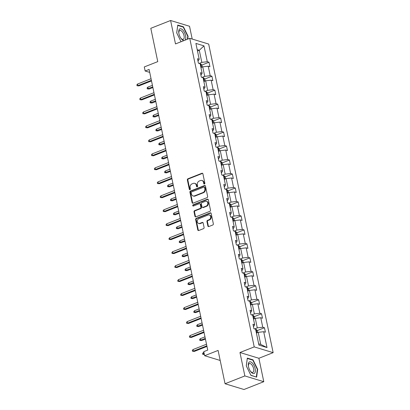 <?xml version="1.0" encoding="UTF-8"?>
<svg xmlns="http://www.w3.org/2000/svg" width="410" height="410" viewBox="0 0 410 410"><rect width="100%" height="100%" fill="white"/><g stroke="black" fill="none" stroke-linecap="round" stroke-linejoin="round"><path stroke-width="0.61" d="M204.441 184.003A0.661 0.548 -73.1 0 0 204.856 183.173L202.904 173.83A0.943 0.784 -73.1 0 0 201.94 173.256L187.949 178.775A0.943 0.784 -73.1 0 0 187.355 179.959L189.307 189.302A0.661 0.548 -73.1 0 0 190.394 188.872L190.143 187.662A3.019 2.511 -73.1 0 1 192.044 183.87L193.207 183.408A3.019 2.511 -73.1 0 1 194.673 183.337A3.019 2.511 -73.1 0 1 196.282 185.243L196.539 186.453A0.661 0.548 -73.1 0 0 197.625 186.022L197.374 184.813A3.019 2.511 -73.1 0 1 199.27 181.02L200.439 180.559A3.019 2.511 -73.1 0 1 201.904 180.487A3.019 2.511 -73.1 0 1 203.514 182.394L203.765 183.603A0.661 0.548 -73.1 0 0 204.441 184.003M192.203 39.052L189.528 26.261L170.601 20.5L150.798 28.305L157.763 61.628L144.294 66.932L145.15 71.007L149.727 72.401M263.784 381.695L258.889 358.273L239.963 352.513L244.857 375.939L263.784 381.695L243.986 389.5L225.054 383.739L218.094 350.422L204.631 355.726L220.19 360.462M244.857 375.939L225.054 383.739M207.865 225.977A0.943 0.784 -73.1 0 0 208.828 226.551L212.754 225.003A0.943 0.784 -73.1 0 0 213.343 223.814L211.181 213.441A0.943 0.784 -73.1 0 0 210.217 212.867L196.226 218.381A0.943 0.784 -73.1 0 0 195.631 219.57L197.799 229.943A0.943 0.784 -73.1 0 0 198.758 230.517L203.498 228.647A0.943 0.784 -73.1 0 0 204.093 227.463L203.165 223.025A0.943 0.784 -73.1 0 0 202.207 222.451L199.854 223.378A2.521 2.096 -73.1 0 1 198.63 223.44A2.521 2.096 -73.1 0 1 197.23 221.133A2.521 2.096 -73.1 0 1 198.87 218.673L208.085 215.04A2.521 2.096 -73.1 0 1 209.31 214.978A2.521 2.096 -73.1 0 1 210.709 217.285A2.521 2.096 -73.1 0 1 209.064 219.745L207.532 220.349A0.943 0.784 -73.1 0 0 206.937 221.538L207.865 225.977L208.377 226.13A0.943 0.784 -73.1 0 0 208.639 226.597M204.631 355.726L203.775 351.652L207.737 350.089L149.107 69.449L145.15 71.007M239.963 352.513L254.215 346.896L189.748 38.304L208.68 44.065L273.147 352.651L254.215 346.896M170.601 20.5L175.495 43.926L189.748 38.304M207.04 197.656A0.943 0.784 -73.1 0 0 207.634 196.472L205.466 186.094A0.943 0.784 -73.1 0 0 204.503 185.525L190.512 191.039A0.943 0.784 -73.1 0 0 189.917 192.223L192.085 202.601A0.943 0.784 -73.1 0 0 193.048 203.17L207.04 197.656M208.321 199.767L210.489 210.145A0.943 0.784 -73.1 0 1 209.894 211.329L195.903 216.844A0.943 0.784 -73.1 0 1 194.94 216.27L194.012 211.832A0.943 0.784 -73.1 0 1 194.607 210.648L200.285 208.408A0.943 0.784 -73.1 0 0 200.874 207.224L200.259 204.277A0.943 0.784 -73.1 0 0 199.301 203.703L193.392 206.035A0.661 0.548 -73.1 0 1 193.136 204.805L207.363 199.193A0.943 0.784 -73.1 0 1 208.321 199.767M258.92 345.097L255.609 329.24L253.892 328.717L252.96 324.238L254.671 324.761L252.688 315.264L250.976 314.747L250.038 310.267L251.755 310.785L249.772 301.294L248.055 300.771L247.122 296.292L248.834 296.814L246.851 287.318L245.134 286.795L244.201 282.321L245.913 282.838L243.929 273.347L242.218 272.824L241.28 268.345L242.997 268.868L241.013 259.371L239.296 258.848L238.364 254.369L240.075 254.892L238.092 245.395L236.38 244.878L235.442 240.398L237.154 240.916L235.171 231.424L233.459 230.902L232.521 226.422L234.238 226.945L232.255 217.449L230.538 216.926L229.605 212.447L231.317 212.969L229.333 203.478L227.622 202.955L226.684 198.476L228.401 198.999L226.417 189.502L224.7 188.979L223.768 184.5L225.479 185.023L223.496 175.526L221.784 175.008L220.846 170.529L222.558 171.047L220.575 161.555L218.863 161.033L217.925 156.553L219.642 157.076L217.659 147.579L215.942 147.057L215.009 142.577L216.721 143.1L214.737 133.609L213.026 133.086L212.088 128.607L213.805 129.129L211.821 119.633L210.104 119.11L209.172 114.631L210.883 115.154L208.9 105.657L207.183 105.139L206.25 100.66L207.962 101.178L205.979 91.686L204.267 91.163L203.329 86.684L205.046 87.207L203.063 77.71L201.346 77.188L200.413 72.708L202.125 73.231L200.141 63.734L198.43 63.217L197.492 58.738L199.204 59.26L195.893 43.404L203.975 45.864L207.291 61.715L209.003 62.238L209.94 66.717L208.224 66.194L210.207 75.691L211.924 76.214L212.857 80.693L211.145 80.17L213.128 89.667L214.84 90.185L215.778 94.664L214.066 94.146L216.049 103.638L217.761 104.16L218.699 108.64L216.982 108.117L218.966 117.614L220.683 118.136L221.615 122.61L219.903 122.093L221.887 131.584L223.599 132.107L224.536 136.586L222.82 136.064L224.803 145.56L226.52 146.083L227.453 150.562L225.741 150.039L227.724 159.536L229.436 160.054L230.374 164.533L228.662 164.015L230.645 173.507L232.357 174.03L233.295 178.509L231.578 177.986L233.562 187.483L235.278 188.005L236.211 192.48L234.499 191.962L236.483 201.453L238.195 201.976L239.132 206.455L237.416 205.933L239.404 215.429L241.116 215.952L242.049 220.431L240.337 219.909L242.32 229.405L244.037 229.923L244.97 234.402L243.258 233.884L245.241 243.376L246.953 243.899L247.891 248.378L246.174 247.855L248.158 257.352L249.874 257.875L250.807 262.349L249.095 261.831L251.079 271.323L252.791 271.845L253.728 276.325L252.017 275.802L254 285.298L255.712 285.821L256.65 290.3L254.933 289.778L256.916 299.274L258.633 299.792L259.566 304.271L257.854 303.754L259.837 313.245L261.549 313.768L262.487 318.247L260.77 317.724L262.754 327.221L264.47 327.744L265.403 332.218L263.691 331.7L267.002 347.552L258.92 345.097M253.488 319.098L255.297 318.38L257.28 327.877L254.6 328.933M257.28 327.877L262.754 327.221M255.297 318.38L260.77 317.724M253.477 326.734L254.671 324.761M250.571 305.122L252.375 304.41L254.359 313.906L251.684 314.962M254.359 313.906L259.837 313.245M252.375 304.41L257.854 303.754M250.561 312.758L251.755 310.785M247.65 291.146L249.459 290.434L251.443 299.93L248.762 300.986M251.443 299.93L256.916 299.274M249.459 290.434L254.933 289.778M247.64 298.782L248.834 296.814M244.729 277.175L246.538 276.463L248.521 285.954L245.841 287.01M248.521 285.954L254 285.298M246.538 276.463L252.017 275.802M244.724 284.812L245.913 282.838M241.813 263.199L243.622 262.487L245.605 271.984L242.925 273.039M245.605 271.984L251.079 271.323M243.622 262.487L249.095 261.831M241.803 270.836L242.997 268.868M238.892 249.229L240.701 248.511L242.684 258.008L240.004 259.064M242.684 258.008L248.158 257.352M240.701 248.511L246.174 247.855M238.881 256.865L240.075 254.892M235.975 235.253L237.779 234.54L239.763 244.037L237.088 245.093M239.763 244.037L245.241 243.376M237.779 234.54L243.258 233.884M235.965 242.889L237.154 240.916M233.054 221.277L234.863 220.565L236.847 230.061L234.166 231.117M236.847 230.061L242.32 229.405M234.863 220.565L240.337 219.909M233.044 228.913L234.238 226.945M230.133 207.306L231.942 206.594L233.925 216.085L231.245 217.141M233.925 216.085L239.404 215.429M231.942 206.594L237.416 205.933M230.123 214.942L231.317 212.969M227.217 193.33L229.026 192.618L231.009 202.115L228.329 203.17M231.009 202.115L236.483 201.453M229.026 192.618L234.499 191.962M227.207 200.967L228.401 198.999M224.296 179.354L226.105 178.642L228.088 188.139L225.408 189.195M228.088 188.139L233.562 187.483M226.105 178.642L231.578 177.986M224.285 186.996L225.479 185.023M221.374 165.384L223.183 164.671L225.167 174.168L222.492 175.224M225.167 174.168L230.645 173.507M223.183 164.671L228.662 164.015M221.369 173.02L222.558 171.047M218.458 151.408L220.267 150.696L222.251 160.192L219.57 161.248M222.251 160.192L227.724 159.536M220.267 150.696L225.741 150.039M218.448 159.044L219.642 157.076M215.537 137.437L217.346 136.725L219.329 146.216L216.649 147.272M219.329 146.216L224.803 145.56M217.346 136.725L222.82 136.064M215.527 145.073L216.721 143.1M212.621 123.461L214.425 122.749L216.408 132.245L213.733 133.301M216.408 132.245L221.887 131.584M214.425 122.749L219.903 122.093M212.611 131.097L213.805 129.129M209.7 109.485L211.509 108.773L213.492 118.27L210.812 119.325M213.492 118.27L218.966 117.614M211.509 108.773L216.982 108.117M209.689 117.127L210.883 115.154M206.778 95.515L208.587 94.802L210.571 104.294L207.89 105.355M210.571 104.294L216.049 103.638M208.587 94.802L214.066 94.146M206.768 103.151L207.962 101.178M203.862 81.539L205.671 80.826L207.655 90.323L204.974 91.379M207.655 90.323L213.128 89.667M205.671 80.826L211.145 80.17M203.852 89.175L205.046 87.207M200.941 67.568L202.75 66.856L204.733 76.347L202.053 77.403M204.733 76.347L210.207 75.691M202.75 66.856L208.224 66.194M200.931 75.204L202.125 73.231M197.482 50.994L199.286 50.281L201.812 62.376L199.137 63.432M201.812 62.376L207.291 61.715M203.975 45.864L199.286 50.281L197.2 49.646M258.889 358.273L273.147 352.651M258.654 343.816L260.745 344.451L258.218 332.356L256.409 333.069M198.015 61.228L199.204 59.26M258.218 332.356L263.691 331.7M267.002 347.552L260.745 344.451M201.889 65.041L209.003 62.238M204.805 79.017L211.924 76.214M207.726 92.993L214.84 90.185M210.648 106.964L217.761 104.16M213.564 120.94L220.683 118.136M216.485 134.91L223.599 132.107M219.401 148.886L226.52 146.083M222.322 162.862L229.436 160.054M225.244 176.833L232.357 174.03M228.16 190.809L235.278 188.005M231.081 204.78L238.195 201.976M234.002 218.755L241.116 215.952M236.918 232.731L244.037 229.923M239.84 246.702L246.953 243.899M242.756 260.678L249.874 257.875M245.677 274.649L252.791 271.845M248.598 288.625L255.712 285.821M251.514 302.601L258.633 299.792M254.436 316.571L261.549 313.768M257.352 330.547L264.47 327.744M187.729 39.099L188.103 36.311L183.449 26.799L177.75 25.066L176.705 32.841L181.056 41.733M253.026 359.842L247.322 358.109L246.282 365.884L250.935 375.396L256.634 377.128L257.68 369.354L253.026 359.842L252.509 360.047M204.4 184.018A0.661 0.548 -73.1 0 1 204.277 183.757L204.026 182.547A3.019 2.511 -73.1 0 0 202.417 180.641L201.904 180.487M194.673 183.337L195.186 183.49A3.019 2.511 -73.1 0 1 196.795 185.397L197.046 186.606A0.661 0.548 -73.1 0 0 197.169 186.868M202.642 173.368A0.943 0.784 -73.1 0 0 202.453 173.415L188.462 178.929A0.943 0.784 -73.1 0 0 187.867 180.113L189.82 189.456A0.661 0.548 -73.1 0 0 189.938 189.717M205.2 185.633A0.943 0.784 -73.1 0 0 205.015 185.679L191.024 191.193A0.943 0.784 -73.1 0 0 190.43 192.382L192.597 202.755A0.943 0.784 -73.1 0 0 192.859 203.222M204.58 187.493A0.661 0.548 -73.1 0 0 203.908 187.093L191.624 191.931A0.661 0.548 -73.1 0 0 191.209 192.761L191.475 194.038A3.019 2.511 -73.1 0 0 193.084 195.944A3.019 2.511 -73.1 0 0 194.55 195.872L202.945 192.562A3.019 2.511 -73.1 0 0 204.846 188.769L204.58 187.493L205.092 187.647A0.661 0.548 -73.1 0 0 204.739 187.232L204.226 187.073M193.084 195.944L193.597 196.103A3.019 2.511 -73.1 0 0 195.063 196.026L194.55 195.872M205.092 187.647L205.359 188.923A3.019 2.511 -73.1 0 1 203.457 192.715L195.063 196.026M199.757 203.683L200.27 203.837A0.943 0.784 -73.1 0 1 200.772 204.436L201.387 207.378A0.943 0.784 -73.1 0 1 200.792 208.567L195.119 210.801A0.943 0.784 -73.1 0 0 194.524 211.985L195.452 216.429A0.943 0.784 -73.1 0 0 195.719 216.89M208.06 199.306A0.943 0.784 -73.1 0 0 207.875 199.352L193.648 204.959A0.661 0.548 -73.1 0 0 193.351 206.051M206.174 206.086A2.521 2.096 -73.1 0 0 207.814 203.626A2.521 2.096 -73.1 0 0 206.414 201.32A2.521 2.096 -73.1 0 0 205.19 201.387L201.945 202.663A0.943 0.784 -73.1 0 0 201.351 203.847L201.966 206.794A0.943 0.784 -73.1 0 0 202.924 207.368L206.174 206.086L206.681 206.245A2.521 2.096 -73.1 0 0 208.326 203.78A2.521 2.096 -73.1 0 0 206.927 201.479L206.414 201.32M202.468 207.393L202.981 207.547A0.943 0.784 -73.1 0 0 203.437 207.522L202.924 207.368M206.681 206.245L203.437 207.522M209.31 214.978L209.823 215.132A2.521 2.096 -73.1 0 1 211.222 217.438A2.521 2.096 -73.1 0 1 209.577 219.903L208.044 220.508A0.943 0.784 -73.1 0 0 207.45 221.692L208.377 226.13M198.63 223.44L199.142 223.593A2.521 2.096 -73.1 0 0 200.367 223.532L199.854 223.378M202.904 222.558A0.943 0.784 -73.1 0 0 202.719 222.604L200.367 223.532M210.914 212.974A0.943 0.784 -73.1 0 0 210.73 213.026L196.733 218.54A0.943 0.784 -73.1 0 0 196.144 219.724L198.307 230.102A0.943 0.784 -73.1 0 0 198.573 230.563M187.754 36.449L188.103 36.311M182.932 27.004L183.449 26.799M257.326 369.492L257.68 369.354M202.335 67.02L201.93 65.087L200.721 63.878A2.547 0.779 168.2 0 0 200.152 63.796M200.736 66.574A2.547 0.779 -11.8 0 1 200.818 66.579L200.592 65.503A2.547 0.779 168.2 0 0 200.51 65.497M149.091 89.021L147.272 88.852L147.082 87.955L147.836 87.13L148.174 88.744L149.091 89.021L152.884 87.53M147.272 88.852L152.761 86.935M147.836 87.13L152.423 85.321M151.382 80.334L137.939 85.629L138.862 85.91L137.037 85.741L137.939 85.629L137.601 84.019L151.044 78.72M138.862 85.91L151.505 80.929M137.037 85.741L136.853 84.844L137.601 84.019M205.251 80.99L204.851 79.058L203.637 77.854A2.547 0.779 168.2 0 0 203.073 77.767M203.652 80.544A2.547 0.779 -11.8 0 1 203.739 80.55L203.514 79.473A2.547 0.779 168.2 0 0 203.427 79.468M152.013 102.997L150.193 102.828L150.004 101.931L150.752 101.106L151.09 102.715L152.013 102.997L155.805 101.501M150.193 102.828L155.682 100.906M150.752 101.106L155.344 99.297M208.172 94.966L207.767 93.034L206.558 91.825A2.547 0.779 168.2 0 0 205.994 91.743M206.573 94.52A2.547 0.779 -11.8 0 1 206.655 94.525L206.43 93.449A2.547 0.779 168.2 0 0 206.348 93.444M154.929 116.973L153.109 116.799L152.925 115.907L153.673 115.077L154.011 116.691L154.929 116.973L158.726 115.476M153.109 116.799L158.598 114.882M153.673 115.077L158.265 113.268M154.303 94.305L140.861 99.604L141.778 99.886L139.959 99.712L140.861 99.604L140.522 97.99L153.965 92.696M141.778 99.886L154.426 94.9M139.959 99.712L139.774 98.82L140.522 97.99M157.22 108.281L143.777 113.58L144.699 113.857L142.88 113.688L143.777 113.58L143.444 111.966L156.881 106.667M144.699 113.857L157.343 108.875M142.88 113.688L142.69 112.791L143.444 111.966M184.951 40.195A6.247 2.901 68.5 0 0 185.576 35.665A6.247 2.901 68.5 0 0 182.855 30.104A6.247 2.901 68.5 0 0 178.837 33.174A6.247 2.901 68.5 0 0 180.754 38.038A6.247 2.901 68.5 0 0 181.635 39.175A6.247 2.901 68.5 0 0 184.059 40.549M180.564 37.74A4.73 2.199 68.5 0 0 181.061 38.355A4.73 2.199 68.5 0 0 183.26 39.324A4.73 2.199 68.5 0 0 184.111 36.059A4.73 2.199 68.5 0 0 181.984 31.488A4.73 2.199 68.5 0 0 179.79 30.524A4.73 2.199 68.5 0 0 178.898 33.517M176.73 32.897L177.735 25.425L183.26 27.101L187.77 36.321L187.375 39.242M252.432 363.147A6.247 2.901 68.5 0 0 248.414 366.217A6.247 2.901 68.5 0 0 250.331 371.081A6.247 2.901 68.5 0 0 251.212 372.218A6.247 2.901 68.5 0 0 255.312 371.47A6.247 2.901 68.5 0 0 252.432 363.147M250.141 370.784A4.73 2.199 68.5 0 0 250.638 371.404A4.73 2.199 68.5 0 0 252.837 372.367A4.73 2.199 68.5 0 0 253.687 369.102A4.73 2.199 68.5 0 0 251.561 364.531A4.73 2.199 68.5 0 0 249.367 363.567A4.73 2.199 68.5 0 0 248.475 366.56M256.132 376.974L250.853 375.232M246.307 365.94L247.312 358.468L252.837 360.149L257.347 369.364L256.332 376.898M211.094 108.937L210.689 107.005L209.479 105.8A2.547 0.779 168.2 0 0 208.91 105.718M209.489 108.491A2.547 0.779 -11.8 0 1 209.577 108.496L209.351 107.425A2.547 0.779 168.2 0 0 209.269 107.42M157.85 130.944L156.031 130.775L155.841 129.878L156.594 129.053L156.927 130.667L157.85 130.944L161.642 129.452M156.031 130.775L161.519 128.858M156.594 129.053L161.181 127.243M160.141 122.252L146.698 127.551L147.62 127.833L145.796 127.664L146.698 127.551L146.36 125.942L159.803 120.642M147.62 127.833L160.264 122.846M145.796 127.664L145.611 126.767L146.36 125.942M214.01 122.913L213.605 120.981L212.395 119.771A2.547 0.779 168.2 0 0 211.832 119.689M212.411 122.467A2.547 0.779 -11.8 0 1 212.493 122.472L212.272 121.396A2.547 0.779 168.2 0 0 212.185 121.391M160.771 144.92L158.947 144.75L158.762 143.854L159.51 143.028L159.849 144.638L160.771 144.92L164.564 143.423M158.947 144.75L164.441 142.829M159.51 143.028L164.102 141.219M163.057 136.228L149.619 141.527L150.537 141.809L148.717 141.635L149.619 141.527L149.281 139.912L162.724 134.613M150.537 141.809L163.185 136.822M148.717 141.635L148.528 140.743L149.281 139.912M216.931 136.889L216.526 134.957L215.317 133.747A2.547 0.779 168.2 0 0 214.748 133.665M215.332 136.443A2.547 0.779 -11.8 0 1 215.414 136.448L215.188 135.372A2.547 0.779 168.2 0 0 215.106 135.367M163.687 158.89L161.868 158.721L161.684 157.824L162.432 156.999L162.77 158.614L163.687 158.89L167.48 157.399M161.868 158.721L167.357 156.804M162.432 156.999L167.019 155.19M165.978 150.203L152.535 155.498L153.458 155.779L151.638 155.61L152.535 155.498L152.197 153.888L165.64 148.589M153.458 155.779L166.101 150.798M151.638 155.61L151.449 154.713L152.197 153.888M219.847 150.859L219.447 148.927L218.233 147.723A2.547 0.779 168.2 0 0 217.669 147.636M218.248 150.414A2.547 0.779 -11.8 0 1 218.335 150.419L218.11 149.342A2.547 0.779 168.2 0 0 218.023 149.337M166.609 172.866L164.789 172.697L164.6 171.8L165.353 170.975L165.686 172.584L166.609 172.866L170.401 171.37M164.789 172.697L170.278 170.775M165.353 170.975L169.94 169.166M168.899 164.174L155.457 169.474L156.374 169.755L154.555 169.586L155.457 169.474L155.118 167.859L168.561 162.565M156.374 169.755L169.022 164.769M154.555 169.586L154.37 168.689L155.118 167.859M222.768 164.835L222.363 162.903L221.154 161.694A2.547 0.779 168.2 0 0 220.59 161.612M221.169 164.389A2.547 0.779 -11.8 0 1 221.251 164.395L221.031 163.318A2.547 0.779 168.2 0 0 220.944 163.313M169.53 186.842L167.705 186.668L167.521 185.776L168.269 184.946L168.607 186.56L169.53 186.842L173.322 185.346M167.705 186.668L173.194 184.751M168.269 184.946L172.861 183.137M171.816 178.15L158.373 183.449L159.295 183.726L157.476 183.557L158.373 183.449L158.04 181.835L171.482 176.536M159.295 183.726L171.944 178.745M157.476 183.557L157.286 182.66L158.04 181.835M225.69 178.806L225.285 176.874L224.075 175.67A2.547 0.779 168.2 0 0 223.506 175.588M224.091 178.36A2.547 0.779 -11.8 0 1 224.173 178.365L223.947 177.294A2.547 0.779 168.2 0 0 223.865 177.289M172.446 200.813L170.627 200.644L170.437 199.747L171.19 198.922L171.529 200.536L172.446 200.813L176.238 199.321M170.627 200.644L176.115 198.727M171.19 198.922L175.777 197.113M174.737 192.121L161.294 197.42L162.216 197.702L160.392 197.533L161.294 197.42L160.956 195.811L174.399 190.512M162.216 197.702L174.86 192.715M160.392 197.533L160.208 196.636L160.956 195.811M228.606 192.782L228.206 190.85L226.991 189.64A2.547 0.779 168.2 0 0 226.428 189.558M227.007 192.336A2.547 0.779 -11.8 0 1 227.094 192.341L226.868 191.265A2.547 0.779 168.2 0 0 226.781 191.26M175.367 214.789L173.548 214.62L173.358 213.723L174.107 212.898L174.445 214.507L175.367 214.789L179.16 213.292M173.548 214.62L179.037 212.698M174.107 212.898L178.698 211.088M177.658 206.097L164.215 211.396L165.133 211.678L163.313 211.504L164.215 211.396L163.877 209.782L177.32 204.482M165.133 211.678L177.781 206.691M163.313 211.504L163.129 210.612L163.877 209.782M231.527 206.758L231.122 204.826L229.913 203.616A2.547 0.779 168.2 0 0 229.349 203.534M229.928 206.312A2.547 0.779 -11.8 0 1 230.01 206.317L229.784 205.241A2.547 0.779 168.2 0 0 229.702 205.236M178.283 228.765L176.464 228.59L176.279 227.693L177.028 226.868L177.366 228.483L178.283 228.765L182.076 227.268M176.464 228.59L181.953 226.674M177.028 226.868L181.62 225.059M180.574 220.073L167.131 225.372L168.054 225.649L166.234 225.479L167.131 225.372L166.793 223.757L180.236 218.458M168.054 225.649L180.697 220.667M166.234 225.479L166.045 224.583L166.793 223.757M234.448 220.729L234.043 218.796L232.829 217.592A2.547 0.779 168.2 0 0 232.265 217.505M232.844 220.283A2.547 0.779 -11.8 0 1 232.931 220.288L232.706 219.212A2.547 0.779 168.2 0 0 232.624 219.207M181.205 242.735L179.385 242.566L179.196 241.669L179.949 240.844L180.282 242.453L181.205 242.735L184.997 241.239M179.385 242.566L184.874 240.644M179.949 240.844L184.536 239.035M183.495 234.043L170.053 239.343L170.975 239.624L169.151 239.455L170.053 239.343L169.714 237.733L183.157 232.434M170.975 239.624L183.618 234.638M169.151 239.455L168.966 238.558L169.714 237.733M237.364 234.704L236.959 232.772L235.75 231.563A2.547 0.779 168.2 0 0 235.186 231.481M235.765 234.259A2.547 0.779 -11.8 0 1 235.847 234.264L235.627 233.187A2.547 0.779 168.2 0 0 235.54 233.182M184.126 256.711L182.301 256.537L182.117 255.645L182.865 254.815L183.203 256.429L184.126 256.711L187.918 255.215M182.301 256.537L187.795 254.62M182.865 254.815L187.457 253.006M186.412 248.019L172.969 253.318L173.891 253.595L172.072 253.426L172.969 253.318L172.636 251.704L186.078 246.405M173.891 253.595L186.54 248.614M172.072 253.426L171.882 252.529L172.636 251.704M240.286 248.675L239.881 246.743L238.671 245.539A2.547 0.779 168.2 0 0 238.102 245.457M238.687 248.229A2.547 0.779 -11.8 0 1 238.769 248.234L238.543 247.163A2.547 0.779 168.2 0 0 238.461 247.158M187.042 270.682L185.223 270.513L185.033 269.616L185.786 268.791L186.125 270.405L187.042 270.682L190.834 269.191M185.223 270.513L190.711 268.596M185.786 268.791L190.373 266.982M189.333 261.99L175.89 267.289L176.812 267.571L174.988 267.402L175.89 267.289L175.552 265.68L188.995 260.381M176.812 267.571L189.456 262.584M174.988 267.402L174.803 266.505L175.552 265.68M243.202 262.651L242.802 260.719L241.587 259.51A2.547 0.779 168.2 0 0 241.024 259.427M241.603 262.205A2.547 0.779 -11.8 0 1 241.69 262.21L241.464 261.134A2.547 0.779 168.2 0 0 241.377 261.129M189.963 284.658L188.144 284.489L187.954 283.592L188.702 282.767L189.041 284.376L189.963 284.658L193.756 283.161M188.144 284.489L193.633 282.567M188.702 282.767L193.294 280.958M192.254 275.966L178.811 281.265L179.729 281.547L177.909 281.373L178.811 281.265L178.473 279.651L191.916 274.351M179.729 281.547L192.377 276.56M177.909 281.373L177.725 280.481L178.473 279.651M246.123 276.627L245.718 274.695L244.509 273.485A2.547 0.779 168.2 0 0 243.945 273.403M244.524 276.181A2.547 0.779 -11.8 0 1 244.606 276.186L244.38 275.11A2.547 0.779 168.2 0 0 244.298 275.105M192.885 298.634L191.06 298.459L190.875 297.568L191.624 296.737L191.962 298.352L192.885 298.634L196.677 297.137M191.06 298.459L196.549 296.543M191.624 296.737L196.216 294.928M195.17 289.942L181.727 295.241L182.65 295.518L180.83 295.349L181.727 295.241L181.394 293.627L194.837 288.327M182.65 295.518L195.293 290.536M180.83 295.349L180.641 294.452L181.394 293.627M249.044 290.598L248.639 288.666L247.43 287.461A2.547 0.779 168.2 0 0 246.861 287.374M247.44 290.152A2.547 0.779 -11.8 0 1 247.527 290.157L247.302 289.086A2.547 0.779 168.2 0 0 247.22 289.076M195.801 312.604L193.981 312.435L193.792 311.538L194.545 310.713L194.878 312.323L195.801 312.604L199.593 311.108M193.981 312.435L199.47 310.513M194.545 310.713L199.132 308.904M198.091 303.912L184.649 309.212L185.571 309.494L183.747 309.324L184.649 309.212L184.31 307.603L197.753 302.303M185.571 309.494L198.214 304.507M183.747 309.324L183.562 308.428L184.31 307.603M251.96 304.574L251.555 302.641L250.346 301.432A2.547 0.779 168.2 0 0 249.782 301.35M250.361 304.128A2.547 0.779 -11.8 0 1 250.443 304.133L250.223 303.057A2.547 0.779 168.2 0 0 250.136 303.051M198.722 326.58L196.897 326.406L196.713 325.514L197.461 324.684L197.799 326.298L198.722 326.58L202.514 325.084M196.897 326.406L202.391 324.489M197.461 324.684L202.053 322.875M201.008 317.888L187.57 323.188L188.487 323.464L186.668 323.295L187.57 323.188L187.232 321.573L200.674 316.274M188.487 323.464L201.136 318.483M186.668 323.295L186.478 322.398L187.232 321.573M254.882 318.544L254.477 316.612L253.267 315.408A2.547 0.779 168.2 0 0 252.698 315.326M253.283 318.098A2.547 0.779 -11.8 0 1 253.365 318.104L253.139 317.032A2.547 0.779 168.2 0 0 253.057 317.027M201.638 340.551L199.819 340.382L199.634 339.485L200.382 338.66L200.721 340.274L201.638 340.551L205.43 339.06M199.819 340.382L205.308 338.465M200.382 338.66L204.969 336.851M203.929 331.864L190.486 337.158L191.409 337.44L189.589 337.271L190.486 337.158L190.148 335.549L203.591 330.25M191.409 337.44L204.052 332.454M189.589 337.271L189.399 336.374L190.148 335.549M257.798 332.52L257.398 330.588L256.183 329.384A2.547 0.779 168.2 0 0 255.62 329.297M256.199 332.074A2.547 0.779 -11.8 0 1 256.286 332.079L256.06 331.003A2.547 0.779 168.2 0 0 255.973 330.998M204.38 354.527L202.74 354.358L202.55 353.461L203.304 352.636L203.637 354.245L204.267 353.999M202.74 354.358L204.364 354.465M203.304 352.636L203.929 352.385M206.85 345.835L193.407 351.134L194.325 351.416L192.505 351.242L193.407 351.134L193.069 349.52L206.512 344.226M194.325 351.416L206.973 346.429M192.505 351.242L192.321 350.35L193.069 349.52M204.026 182.547L203.514 182.394M197.046 186.606L196.539 186.453M196.795 185.397L196.282 185.243M189.82 189.456L189.307 189.302M187.867 180.113L187.355 179.959M188.462 178.929L187.949 178.775M202.453 173.415L201.94 173.256M204.277 183.757L203.765 183.603M192.597 202.755L192.085 202.601M190.43 192.382L189.917 192.223M191.024 191.193L190.512 191.039M205.015 185.679L204.503 185.525M203.457 192.715L202.945 192.562M205.359 188.923L204.846 188.769M195.452 216.429L194.94 216.27M194.524 211.985L194.012 211.832M195.119 210.801L194.607 210.648M200.792 208.567L200.285 208.408M201.387 207.378L200.874 207.224M200.772 204.436L200.259 204.277M193.648 204.959L193.136 204.805M207.875 199.352L207.363 199.193M207.45 221.692L206.937 221.538M208.044 220.508L207.532 220.349M209.577 219.903L209.064 219.745M202.719 222.604L202.207 222.451M198.307 230.102L197.799 229.943M196.144 219.724L195.631 219.57M196.733 218.54L196.226 218.381M210.73 213.026L210.217 212.867M201.469 67.358L200.751 63.909M204.39 81.334L203.667 77.879M207.311 95.304L206.589 91.855M210.227 109.28L209.51 105.831M213.149 123.251L212.426 119.802M216.065 137.227L215.347 133.778M218.986 151.203L218.263 147.754M221.907 165.174L221.185 161.724M224.823 179.149L224.106 175.7M227.745 193.12L227.022 189.671M230.661 207.096L229.943 203.647M233.582 221.072L232.859 217.623M236.503 235.043L235.781 231.594M239.419 249.019L238.702 245.57M242.341 262.989L241.618 259.54M245.262 276.965L244.539 273.516M248.178 290.941L247.461 287.492M251.099 304.912L250.377 301.463M254.015 318.888L253.298 315.439M256.937 332.858L256.214 329.409"/></g></svg>
